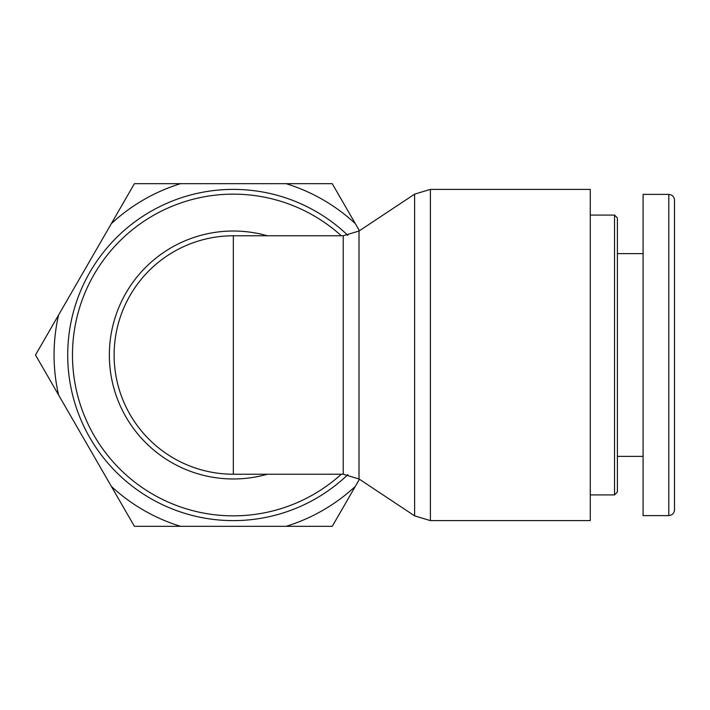 <?xml version="1.0" encoding="UTF-8"?>
<svg xmlns="http://www.w3.org/2000/svg" width="710" height="710" viewBox="0 0 710 710"><rect width="100%" height="100%" fill="white"/><g stroke="black" fill="none" stroke-linecap="round" stroke-linejoin="round"><path stroke-width="1.06" d="M155.259 264.901A119.218 119.218 0 0 0 233.333 474.218A119.218 119.218 0 0 1 114.115 355A119.218 119.218 0 0 1 233.333 235.782L233.333 474.218A119.218 119.218 0 0 1 155.259 264.901A119.218 119.218 0 0 1 233.333 235.782L343.223 235.782L343.223 474.218L359.011 478.975L359.011 231.025L414.613 194.141L414.613 515.859L430.402 520.616L430.402 189.384L414.613 194.141M347.891 235.4A165.616 165.616 0 0 0 115.384 238.737A165.616 165.616 0 0 0 115.384 471.262A165.616 165.616 0 0 0 347.891 474.599M430.402 189.384L590.267 189.384L590.267 520.616L430.402 520.616M614.532 355L614.532 494.914L617.389 492.066L617.389 217.934L614.532 215.086L614.532 355M674.5 355L674.5 200.131C674.154 196.67 672.255 194.771 668.793 194.425L668.793 515.558C672.255 515.22 674.154 513.312 674.5 509.851L674.5 355M668.793 194.38L643.091 194.38L643.091 515.62L668.793 515.62M355.32 486.368L332.245 526.323L286.103 526.323A179.275 179.275 0 0 0 355.32 486.368L359.429 479.25M180.553 526.323L134.412 526.323L111.346 486.368A179.275 179.275 0 0 0 180.553 526.323L286.103 526.323M58.575 394.955L35.5 355L58.575 315.045A179.275 179.275 0 0 0 58.575 394.955L111.346 486.368M332.245 183.677L355.32 223.632A179.275 179.275 0 0 0 286.103 183.677L332.245 183.677M134.412 183.677L180.553 183.677A179.275 179.275 0 0 0 111.346 223.632L134.412 183.677M58.575 315.045L111.346 223.632M355.32 223.632L359.429 230.75M180.553 183.677L286.103 183.677M267.351 235.782A123.975 123.975 0 0 0 109.358 355A123.975 123.975 0 0 0 267.351 474.218M341.324 474.218A160.859 160.859 0 0 1 117.736 466.86A160.859 160.859 0 0 1 117.736 243.139A160.859 160.859 0 0 1 341.324 235.782M343.223 235.782L359.011 231.025M233.333 474.218L343.223 474.218M359.011 478.975L414.613 515.859M590.267 494.914L614.532 494.914M590.267 215.086L614.532 215.086M617.389 456.37L643.091 456.37M617.389 253.63L643.091 253.63"/></g></svg>

